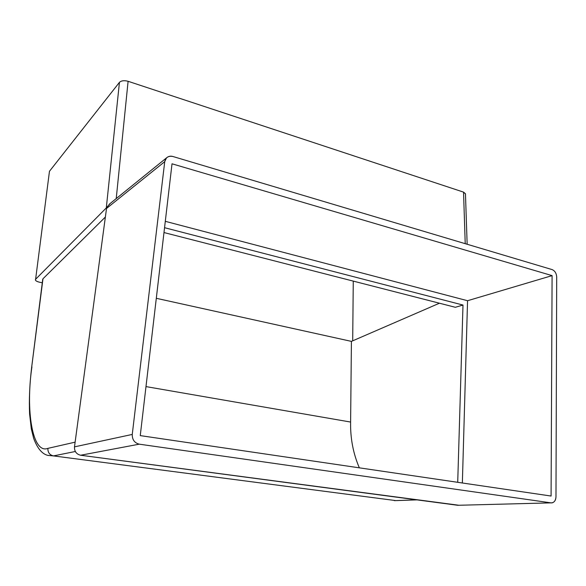 <?xml version="1.0" encoding="UTF-8"?>
<svg xmlns="http://www.w3.org/2000/svg" width="586" height="586" viewBox="0 0 586 586"><rect width="100%" height="100%" fill="white"/><g stroke="black" fill="none" stroke-linecap="round" stroke-linejoin="round"><path stroke-width="0.88" d="M156.308 298.303L351.417 341.382L439.441 303.218L351.417 341.382L156.308 298.303M467.152 244.259L465.46 193.754L463.533 192.12L465.225 243.681L463.533 192.12L128.1 81.293L116.226 198.588L128.1 81.293C124.203 80.267 121.317 80.619 119.441 82.355L106.3 207.927L110.271 203.415L106.3 207.927L119.441 82.355L49.466 171.288L35.607 279.288L106.3 207.927L35.607 279.288L49.466 171.288L35.607 279.288C34.955 280.401 36.259 281.375 39.518 282.21C36.925 281.61 35.541 280.797 35.358 279.778M395.762 500.598L416.844 499.858L395.762 500.598L53.465 455.908L395.762 500.598M75.308 451.498L53.465 455.908L47.796 455.373L53.465 455.908L75.308 451.498M47.898 448.363L75.118 442.159L47.898 448.363C47.759 452.451 49.612 454.963 53.465 455.908C49.612 454.963 47.759 452.451 47.898 448.363C32.318 454.406 25.535 410.053 31.922 366.836C25.535 410.053 32.318 454.406 47.898 448.363M42.851 279.8L42.976 278.782L105.37 217.032L42.976 278.782L31.666 367.232L42.719 279.295L31.666 367.232C29.644 384.262 28.956 399.872 29.608 414.06L31.314 428.849L33.68 438.409C37.379 448.341 42.082 453.996 47.796 455.373M42.273 282.804L39.518 282.21L42.273 282.804M49.305 172.504L49.466 171.288L119.441 82.355C121.317 80.619 124.203 80.267 128.1 81.293L463.533 192.12L465.467 193.937M458.875 505.257L80.619 455.241L457.754 505.286L551.052 502.869L139.263 444.173L80.619 455.241C76.4 454.194 74.349 451.396 74.488 446.869L106.52 208.477L74.488 446.869L132.253 434.431L74.488 446.869C74.349 451.396 76.4 454.194 80.619 455.241L139.263 444.173C134.502 442.928 132.165 439.676 132.253 434.431L164.732 161.655L106.52 208.477L106.703 207.605L106.52 208.477L164.732 161.655L166.483 157.905C168.387 156.257 170.511 155.788 172.87 156.491L552.122 269.597C554.891 270.813 556.414 273.274 556.7 276.98L555.982 496.767C555.836 500.107 554.539 502.143 552.085 502.869L551.192 502.891M132.253 434.431C132.165 439.676 134.502 442.928 139.263 444.173L551.052 502.869C554.012 502.847 555.653 500.81 555.982 496.767L556.7 276.98C556.414 273.274 554.891 270.813 552.122 269.597L172.87 156.491C168.453 155.656 165.735 157.378 164.732 161.655L132.253 434.431M140.259 435.61L172.02 163.802L552.093 275.625L551.082 496.042L140.259 435.61L551.082 496.042L552.093 275.625L172.02 163.802L140.259 435.61M353.263 281.112L352.699 340.825L353.263 281.112M165.296 221.325L467.555 300.721L552.093 275.625L467.555 300.721L462.361 482.989L467.555 300.721L165.296 221.325M462.991 305.05L457.717 482.307L462.991 305.05L455.329 307.291L163.985 232.554L455.329 307.291L462.991 305.05L164.556 227.698L462.991 305.05M145.987 386.599L350.611 422.052L351.417 341.382L350.611 422.052C350.281 438.269 353.197 453.535 359.35 467.84C353.197 453.535 350.281 438.269 350.611 422.052L145.987 386.599M395.931 500.612L394.283 500.62M416.99 499.88L396.759 500.583M109.091 204.368L166.483 157.905"/></g></svg>
